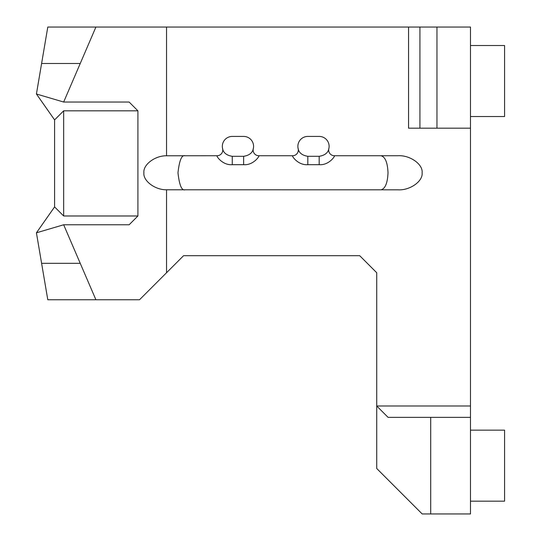 <?xml version="1.0" encoding="UTF-8"?>
<svg xmlns="http://www.w3.org/2000/svg" width="541" height="541" viewBox="0 0 541 541"><rect width="100%" height="100%" fill="white"/><g stroke="black" fill="none" stroke-linecap="round" stroke-linejoin="round"><path stroke-width="0.81" d="M232.272 156.308L243.633 156.308C253.945 154.692 253.1 147.619 253.296 148.714A9.941 9.941 0 0 0 243.633 136.42L232.272 136.42A9.941 9.941 0 0 0 222.608 148.714C222.824 147.619 221.925 154.665 232.272 156.308L232.272 164.687C222.223 165.492 215.818 155.402 217.09 155.734L166.54 155.767L166.54 27.05L419.924 27.05L419.924 128.176L470.487 128.176L470.487 513.95L422.183 513.95L376.732 468.499L376.732 406L388.093 417.368L430.704 417.368L430.704 513.95M217.09 155.734A5.681 5.681 0 0 0 222.608 148.714M470.487 406L376.732 406L376.732 272.738L359.691 255.69L183.582 255.69L166.54 272.738L166.54 189.79L397.993 189.823C409.922 190.588 423.177 181.215 422.102 172.782C423.177 164.349 409.922 154.969 397.993 155.734L334.358 155.734C335.63 155.429 329.171 165.499 319.176 164.68L307.815 164.68C297.766 165.485 291.362 155.409 292.634 155.734A5.681 5.681 0 0 0 298.152 148.707C298.368 147.619 297.469 154.665 307.815 156.302L319.176 156.302C329.483 154.685 328.644 147.619 328.84 148.707A9.941 9.941 0 0 0 319.176 136.42L307.815 136.42A9.941 9.941 0 0 0 298.152 148.707M380.952 189.823C385.212 188.741 387.566 183.061 388.012 172.782C387.566 162.503 385.212 156.816 380.952 155.734M419.924 27.05L470.487 27.05L470.487 128.176M166.54 189.79C154.848 189.938 142.939 180.768 143.892 172.782C142.939 164.789 154.848 155.619 166.54 155.767C154.848 155.619 142.939 164.789 143.892 172.782C142.939 180.768 154.848 189.938 166.54 189.79M185.042 189.823C181.702 190.79 179.348 185.11 177.982 172.782C179.348 160.447 181.702 154.767 185.042 155.734M292.634 155.734L258.814 155.734C260.093 155.429 253.634 165.499 243.633 164.687L232.272 164.687M80.237 263.318L95.906 299.761L47.791 299.761L41.603 263.318L80.237 263.318L63.669 224.772L36.423 232.813L41.603 263.318M41.603 63.493L36.423 93.999L63.669 102.039L80.237 63.493L41.603 63.493L47.791 27.05L166.54 27.05M63.669 102.039L129.13 102.039L137.914 110.824L137.914 215.987L63.669 215.987L63.669 110.824L54.594 119.899L54.594 206.912L36.423 232.813M36.423 93.999L54.594 119.899M63.669 110.824L137.914 110.824M137.914 215.987L129.13 224.772L63.669 224.772M54.594 206.912L63.669 215.987M95.906 299.761L139.517 299.761L166.54 272.738M80.237 63.493L95.906 27.05M408.556 27.05L408.556 128.176L419.924 128.176M436.966 27.05L436.966 128.176M328.84 148.707A5.681 5.681 0 0 0 334.358 155.734M253.296 148.714A5.681 5.681 0 0 0 258.814 155.734M470.487 417.368L430.704 417.368M470.487 430.149L504.577 430.149L504.577 501.169L470.487 501.169M470.487 45.512L504.577 45.512L504.577 116.531L470.487 116.531M243.633 156.308L243.633 164.687M319.176 164.68L319.176 156.302M307.815 164.68L307.815 156.302"/></g></svg>
